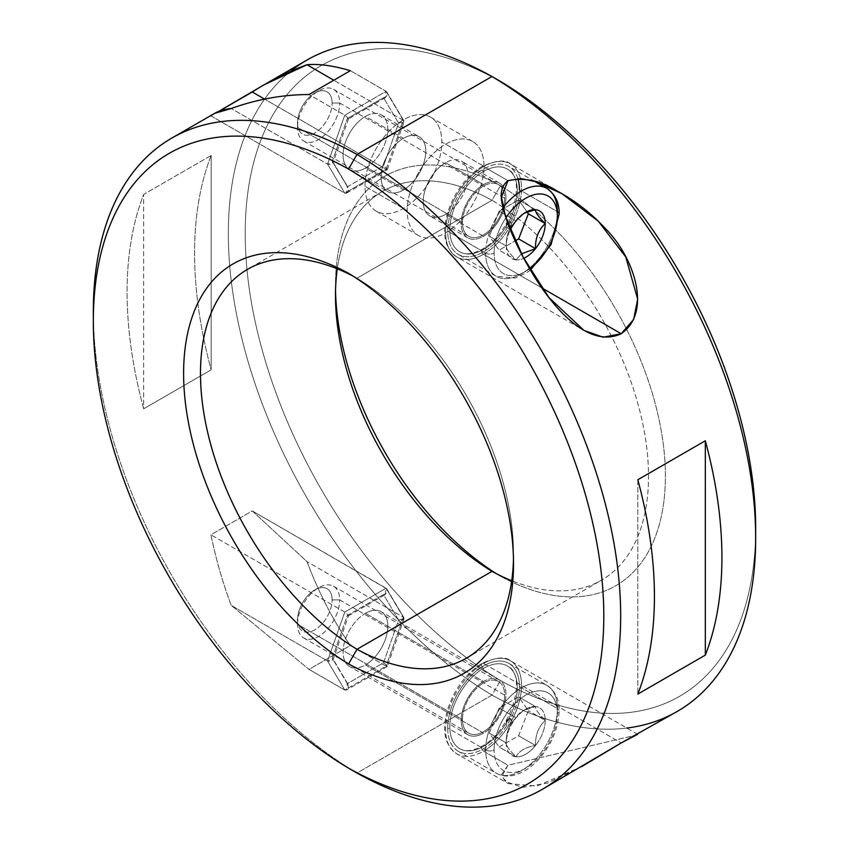 <?xml version="1.0" encoding="UTF-8"?>
<svg xmlns="http://www.w3.org/2000/svg" width="849" height="849" viewBox="0 0 849 849"><rect width="100%" height="100%" fill="white"/><g stroke="black" fill="none" stroke-linecap="round" stroke-linejoin="round"><path stroke-width="0.64" stroke-dasharray="4.25 3.18" d="M755.674 528.29A366.917 211.847 60 0 1 500.432 680.484A366.917 211.847 60 0 1 245.202 233.581A366.917 211.847 60 0 1 500.432 81.387A366.917 211.847 -120 0 0 245.202 233.581A366.917 211.847 -120 0 0 500.432 680.484A366.917 211.847 -120 0 0 755.631 533.108M500.432 185.655A239.248 138.132 60 0 1 665.393 476.172A239.248 138.132 60 0 1 500.432 576.216A239.248 138.132 60 0 1 496.113 573.531A239.248 138.132 60 0 0 500.432 576.216L491.996 571.345L500.432 576.216A239.248 138.132 60 0 0 665.393 476.172A239.248 138.132 60 0 0 500.432 185.655L491.996 200.268L357.005 278.207A227.309 131.234 60 0 1 513.518 554.11A227.309 131.234 60 0 1 513.465 558.886A227.309 131.234 -120 0 0 357.005 278.207L348.568 273.336L357.005 278.207A227.309 131.234 -120 0 0 352.887 276.021A227.309 131.234 60 0 1 357.005 278.207L491.996 200.268A227.309 131.234 60 0 1 637.079 400.792A227.309 131.234 60 0 1 601.432 580.228A227.309 131.234 60 0 1 511.724 580.716A227.309 131.234 -120 0 0 648.212 464.562A227.309 131.234 -120 0 0 491.996 200.268L500.432 185.655A239.248 138.132 60 0 0 335.535 290.666A239.248 138.132 60 0 1 335.482 285.699A239.248 138.132 60 0 1 500.432 185.655M290.39 71.422A378.856 218.734 -120 0 0 252.747 376.691A378.856 218.734 -120 0 0 491.996 695.098L500.432 680.484L491.996 695.098A378.856 218.734 -120 0 0 626.859 728.049M93.369 316.444A378.856 218.734 -120 0 0 357.005 773.036L491.996 695.098A378.856 218.734 60 0 1 247.919 361.005A378.856 218.734 60 0 1 306.797 60.141M386.751 588.813L252.27 510.939L306.998 561.635C318.662 592.528 333.105 620.492 350.34 645.505L308.994 669.373L231.225 605.379C222.809 582.945 216.039 559.427 210.923 534.806L252.27 510.939L386.115 588.208L403.328 617.244L306.998 561.635L252.27 510.939L210.923 534.806L344.768 612.076C348.281 614.74 349.141 615.865 347.347 615.461L332.288 658.262L347.347 683.657L383.525 662.772L398.584 619.982L383.525 594.576C387.038 593.982 387.897 591.859 386.115 588.208L403.922 617.764M210.923 115.867L344.768 193.137L386.115 169.269L264.548 99.089L386.115 169.269L403.328 120.356L386.115 91.331L344.768 115.199L327.555 164.112L344.768 193.137L210.923 115.867L218.628 111.421L210.923 115.867L214.564 113.395M211.168 155.473A378.856 218.734 -120 0 0 211.168 369.814L143.672 408.783A378.856 218.734 60 0 1 143.672 194.442L211.168 155.473L211.168 369.814A378.856 218.734 60 0 1 211.168 155.473L143.672 194.442L143.672 408.783L211.168 369.814L211.168 155.473M677.205 711.462A378.856 218.734 60 0 1 491.996 695.098L357.005 773.036A378.856 218.734 60 0 1 93.326 311.519M581.788 766.562L547.764 783.011L522.602 787.394L505.304 781.483L501.388 774.776L507.989 765.257L635.434 735.266L507.989 765.257L483.559 751.163A53.699 30.999 -60 0 1 456.72 753.816A53.699 30.999 -60 0 1 448.484 710.793A53.699 30.999 -60 0 1 483.559 663.472L621.203 742.939L483.559 663.472A53.699 30.999 120 0 0 448.484 710.793A53.699 30.999 120 0 0 456.72 753.816A53.699 30.999 120 0 0 483.559 751.163A2.982 1.719 60 0 1 481.616 748.531A2.982 1.719 60 0 1 482.073 746.144A2.982 1.719 60 0 1 483.559 746.282A47.724 27.561 -60 0 1 459.702 748.648A47.724 27.561 -60 0 1 452.379 710.401A47.724 27.561 -60 0 1 483.559 668.343A2.982 1.719 60 0 1 481.616 665.712A2.982 1.719 60 0 1 482.073 663.324A2.982 1.719 60 0 1 483.559 663.472A2.982 1.719 -120 0 0 482.073 663.324A2.982 1.719 -120 0 0 481.616 665.712A2.982 1.719 -120 0 0 483.559 668.343A47.724 27.561 -60 0 1 517.317 687.828A47.724 27.561 -60 0 1 483.559 746.282A47.724 27.561 -60 0 1 449.811 726.797A47.724 27.561 -60 0 1 483.559 668.343A47.724 27.561 -60 0 1 507.426 665.977A47.724 27.561 -60 0 1 514.738 704.224A47.724 27.561 -60 0 1 483.559 746.282A2.982 1.719 -120 0 0 482.073 746.144A2.982 1.719 -120 0 0 481.616 748.531A2.982 1.719 -120 0 0 483.559 751.163A53.699 30.999 120 0 0 518.643 703.842A53.699 30.999 120 0 0 510.408 660.809A53.699 30.999 120 0 0 483.559 663.472A53.699 30.999 -60 0 1 510.408 660.809A53.699 30.999 -60 0 1 518.643 703.842A53.699 30.999 -60 0 1 483.559 751.163L507.989 765.257L501.759 776.495L508.318 783.616L536.993 786.057L581.692 766.615M337.276 268.825A227.309 131.234 60 0 1 382.559 191.386A227.309 131.234 60 0 1 491.996 200.268A227.309 131.234 -120 0 0 337.276 268.825M447.699 728.018A50.717 29.28 120 0 0 483.559 748.722A50.717 29.28 120 0 0 519.418 686.608A50.717 29.28 120 0 0 483.559 665.913A50.717 29.28 120 0 0 447.699 728.018L485.67 749.943A50.717 29.28 120 0 0 496.177 773.152A50.717 29.28 120 0 0 535.252 759.568A50.717 29.28 120 0 0 557.39 708.533L519.418 686.608A50.717 29.28 -60 0 1 497.281 737.643A50.717 29.28 -60 0 1 458.205 751.238A50.717 29.28 -60 0 1 447.699 728.018A50.717 29.28 -60 0 1 469.837 676.982A50.717 29.28 -60 0 1 508.922 663.398A50.717 29.28 -60 0 1 519.418 686.608L557.39 708.533A50.717 29.28 -60 0 1 535.252 759.568A50.717 29.28 -60 0 1 496.177 773.152A50.717 29.28 -60 0 1 485.67 749.943A5.964 3.449 0 0 0 494.107 749.943A44.742 25.831 120 0 0 525.754 768.207A44.742 25.831 120 0 0 557.39 713.404A5.964 3.449 0 0 0 559.141 710.974A5.964 3.449 0 0 0 557.39 708.533A5.964 3.449 180 0 1 559.141 710.974A5.964 3.449 180 0 1 557.39 713.404A44.742 25.831 120 0 0 525.754 695.14A44.742 25.831 120 0 0 494.107 749.943A44.742 25.831 120 0 0 525.754 768.207A44.742 25.831 120 0 0 557.39 713.404A44.742 25.831 120 0 0 525.754 695.14A44.742 25.831 120 0 0 494.107 749.943A5.964 3.449 180 0 1 485.67 749.943A50.717 29.28 -60 0 1 507.808 698.907A50.717 29.28 -60 0 1 546.883 685.313A50.717 29.28 -60 0 1 557.39 708.533A50.717 29.28 120 0 0 546.883 685.313A50.717 29.28 120 0 0 507.808 698.907A50.717 29.28 120 0 0 485.67 749.943L447.699 728.018M516.012 756.777A27.561 15.908 -60 0 1 506.269 742.917A27.561 15.908 -60 0 1 516.012 717.808A27.561 15.908 -60 0 1 535.496 706.559A27.561 15.908 -60 0 1 545.238 720.419A27.561 15.908 -60 0 1 535.496 745.528A27.561 15.908 -60 0 1 516.012 756.777C509.251 750.145 506.004 745.518 506.269 742.917A27.561 15.908 120 0 0 516.012 756.777C509.251 750.145 506.004 745.518 506.269 742.917L489.385 733.175L499.127 747.035L516.012 756.777L499.127 747.035L518.622 735.786L528.365 710.677L518.622 696.817L499.127 708.066L489.385 733.175L506.269 742.917C506.004 732.528 509.251 724.155 516.012 717.808L499.127 708.066L516.012 717.808A27.561 15.908 120 0 0 506.269 742.917C506.004 732.528 509.251 724.155 516.012 717.808C518.994 712.035 525.489 708.289 535.496 706.559L518.622 696.817L535.496 706.559A27.561 15.908 120 0 0 525.754 709.17A27.561 15.908 120 0 0 516.012 717.808L523.143 710.677L535.496 706.559C535.241 709.159 538.489 713.776 545.238 720.419L528.365 710.677L545.238 720.419A27.561 15.908 120 0 0 535.496 706.559C535.241 709.159 538.489 713.776 545.238 720.419C538.489 726.765 535.241 735.138 535.496 745.528L518.622 735.786L535.496 745.528A27.561 15.908 120 0 0 545.238 720.419C538.489 726.765 535.241 735.138 535.496 745.528C525.489 747.258 518.994 751.015 516.012 756.777A27.561 15.908 120 0 0 535.496 745.528C525.489 747.258 518.994 751.015 516.012 756.777M499.127 747.035L518.622 735.786L528.365 710.677L518.622 696.817L499.127 708.066L489.385 733.175L499.127 747.035M511.48 720.419A3.693 2.133 -60 0 1 508.869 724.94A3.693 2.133 -60 0 1 506.269 723.433A3.693 2.133 -60 0 1 508.869 718.912A3.693 2.133 -60 0 1 511.48 720.419L506.269 720.419L506.269 723.433C507.999 726.319 509.74 725.311 511.48 720.419L508.869 718.912L506.269 723.433L506.269 720.419L511.48 720.419M483.559 254.275A53.699 30.999 -60 0 1 456.72 256.939A53.699 30.999 -60 0 1 448.484 213.906A53.699 30.999 -60 0 1 483.559 166.595L507.989 180.699L483.559 166.595A53.699 30.999 120 0 0 448.484 213.906A53.699 30.999 120 0 0 456.72 256.939A53.699 30.999 120 0 0 483.559 254.275A2.982 1.719 60 0 1 481.616 251.644A2.982 1.719 60 0 1 482.073 249.256A2.982 1.719 60 0 1 483.559 249.404A47.724 27.561 -60 0 1 459.702 251.771A47.724 27.561 -60 0 1 452.379 213.523A47.724 27.561 -60 0 1 483.559 171.466A2.982 1.719 60 0 1 481.616 168.834A2.982 1.719 60 0 1 482.073 166.446A2.982 1.719 60 0 1 483.559 166.595A2.982 1.719 -120 0 0 482.073 166.446A2.982 1.719 -120 0 0 481.616 168.834A2.982 1.719 -120 0 0 483.559 171.466A47.724 27.561 -60 0 1 517.317 190.951A47.724 27.561 -60 0 1 483.559 249.404A47.724 27.561 -60 0 1 449.811 229.92A47.724 27.561 -60 0 1 483.559 171.466A47.724 27.561 -60 0 1 507.426 169.1A47.724 27.561 -60 0 1 514.738 207.347A47.724 27.561 -60 0 1 483.559 249.404A2.982 1.719 -120 0 0 482.073 249.256A2.982 1.719 -120 0 0 481.616 251.644A2.982 1.719 -120 0 0 483.559 254.275A53.699 30.999 120 0 0 518.643 206.954A53.699 30.999 120 0 0 510.408 163.931A53.699 30.999 120 0 0 483.559 166.595A53.699 30.999 -60 0 1 510.408 163.931A53.699 30.999 -60 0 1 518.643 206.954A53.699 30.999 -60 0 1 483.559 254.275L541.917 287.97L483.559 254.275M517.837 178.46A50.717 29.28 120 0 0 478.22 172.57A50.717 29.28 120 0 0 447.699 231.14A50.717 29.28 120 0 0 483.559 251.845A50.717 29.28 120 0 0 519.418 189.73A50.717 29.28 -60 0 1 497.281 240.766A50.717 29.28 -60 0 1 458.205 254.35A50.717 29.28 -60 0 1 447.699 231.14L485.67 253.055A50.717 29.28 120 0 0 496.177 276.275A50.717 29.28 120 0 0 535.252 262.691A50.717 29.28 120 0 0 557.39 211.656L519.418 189.73L557.39 211.656A50.717 29.28 -60 0 1 535.252 262.691A50.717 29.28 -60 0 1 496.177 276.275A50.717 29.28 -60 0 1 485.67 253.055A5.964 3.449 0 0 0 494.107 253.055A44.742 25.831 120 0 0 529.67 268.783A44.742 25.831 120 0 1 494.107 253.055A5.964 3.449 180 0 1 485.67 253.055A50.717 29.28 -60 0 1 503.001 207.612A50.717 29.28 120 0 0 485.67 253.055L447.699 231.14A50.717 29.28 -60 0 1 469.837 180.105A50.717 29.28 -60 0 1 508.922 166.51A50.717 29.28 -60 0 1 519.418 189.73M505.887 217.822A44.742 25.831 120 0 0 494.107 253.055A44.742 25.831 120 0 1 505.887 217.822M516.012 259.9A27.561 15.908 -60 0 1 506.269 246.04A27.561 15.908 -60 0 1 510.345 229.909A27.561 15.908 120 0 0 506.269 246.04A27.561 15.908 120 0 0 516.012 259.9C509.251 253.257 506.004 248.64 506.269 246.04L489.385 236.298L499.127 250.158L516.012 259.9C509.251 253.257 506.004 248.64 506.269 246.04C506.004 235.651 509.251 227.277 516.012 220.931L499.127 211.189L489.385 236.298L506.269 246.04C506.004 235.651 509.251 227.277 516.012 220.931L524.417 213.11L516.012 220.931L499.127 211.189L489.385 236.298L499.127 250.158L515.12 240.925L499.127 250.158L516.012 259.9A27.561 15.908 120 0 0 523.791 258.308A27.561 15.908 -60 0 1 516.012 259.9L521.445 253.862L516.012 259.9M546.883 188.436A50.717 29.28 -60 0 1 557.39 211.656A5.964 3.449 180 0 1 559.141 214.086M535.496 209.682L518.622 199.94L499.127 211.189L518.622 199.94L535.496 209.682M527.07 211.953L518.622 199.94L527.07 211.953M511.48 223.542A3.693 2.133 -60 0 1 508.869 228.063A3.693 2.133 -60 0 1 506.269 226.556A3.693 2.133 -60 0 1 508.869 222.035A3.693 2.133 -60 0 1 511.48 223.542L506.269 223.542L506.269 226.556C507.999 229.442 509.74 228.434 511.48 223.542L508.869 222.035L506.269 226.556L506.269 223.542L511.48 223.542M637.832 479.738L637.832 694.079L637.832 479.738M347.347 683.657C349.141 687.308 348.281 689.43 344.768 690.025L346.424 690.057L347.347 683.657L383.525 662.772L398.584 619.982L404.092 618.656L403.328 617.244C404.421 619.696 402.84 620.608 398.584 619.982L383.525 594.576L347.347 615.461L332.288 658.262L347.994 684.262M365.441 613.296A31.625 18.253 -60 0 1 387.802 626.212A31.625 18.253 -60 0 1 365.441 664.937A31.625 18.253 -60 0 1 343.081 652.021A31.625 18.253 -60 0 1 365.441 613.296A31.625 18.253 -60 0 1 381.243 611.736A31.625 18.253 -60 0 1 386.093 637.068A31.625 18.253 -60 0 1 365.441 664.937L483.559 733.133A31.625 18.253 120 0 0 504.221 705.264A31.625 18.253 120 0 0 499.371 679.932A31.625 18.253 120 0 0 483.559 681.492L365.441 613.296L483.559 681.492A31.625 18.253 120 0 0 461.198 720.228A31.625 18.253 120 0 0 483.559 733.133A31.625 18.253 120 0 0 505.919 694.408A31.625 18.253 120 0 0 483.559 681.492A31.625 18.253 120 0 0 462.907 709.361A31.625 18.253 120 0 0 467.757 734.703A31.625 18.253 120 0 0 483.559 733.133L365.441 664.937A31.625 18.253 -60 0 1 349.629 666.497A31.625 18.253 -60 0 1 344.779 641.165A31.625 18.253 -60 0 1 365.441 613.296M348.493 615.801L347.347 615.461C349.141 615.865 348.281 614.74 344.768 612.076L210.923 534.806C216.039 559.427 222.809 582.945 231.225 605.379L308.994 669.373L344.768 690.025L327.555 660.989C331.8 661.626 333.381 660.713 332.288 658.262L333.063 659.673L327.555 660.989L344.768 612.076L386.115 588.208L385.181 594.608L383.525 594.576L347.347 615.461L348.408 615.843M332.882 658.782L332.288 658.262M387.165 666.539L386.115 666.157C387.897 666.561 387.038 665.436 383.525 662.772C387.038 665.436 387.897 666.561 386.115 666.157L344.768 690.025L308.994 669.373L350.34 645.505L386.115 666.157L344.768 690.025L327.555 660.989L231.225 605.379L327.555 660.989L344.768 612.076L386.115 588.208M403.328 617.244L386.115 666.157L350.34 645.505C333.105 620.492 318.662 592.528 306.998 561.635L403.328 617.244L386.115 666.157L387.25 666.497M462.472 719.496A29.832 17.224 -60 0 1 483.559 682.957A29.832 17.224 -60 0 1 504.656 695.14A29.832 17.224 -60 0 1 483.559 731.668A29.832 17.224 -60 0 1 462.472 719.496L297.521 624.259A29.832 17.224 -60 0 1 310.532 594.236A29.832 17.224 -60 0 1 333.53 586.245A29.832 17.224 -60 0 1 339.706 599.903L504.656 695.14A29.832 17.224 120 0 0 498.48 681.482A29.832 17.224 120 0 0 475.493 689.473A29.832 17.224 120 0 0 462.472 719.496A29.832 17.224 120 0 0 468.648 733.154A29.832 17.224 120 0 0 491.635 725.163A29.832 17.224 120 0 0 504.656 695.14L339.706 599.903A29.832 17.224 120 0 0 318.608 587.72A29.832 17.224 120 0 0 297.521 624.259L297.521 619.876A24.462 14.125 -60 0 1 314.809 589.917A24.462 14.125 -60 0 1 332.108 599.903L339.706 599.903L332.108 599.903A24.462 14.125 120 0 0 314.809 589.917A24.462 14.125 120 0 0 297.521 619.876A24.462 14.125 120 0 0 314.809 629.862A24.462 14.125 120 0 0 332.108 599.903A24.462 14.125 -60 0 1 314.809 629.862A24.462 14.125 -60 0 1 297.521 619.876L297.521 624.259A29.832 17.224 120 0 0 318.608 636.442A29.832 17.224 120 0 0 339.706 599.903A29.832 17.224 -60 0 1 326.685 629.926A29.832 17.224 -60 0 1 303.698 637.917A29.832 17.224 -60 0 1 297.521 624.259L462.472 719.496M387.165 169.662L386.115 169.269C387.897 169.673 387.038 168.548 383.525 165.895L398.584 123.094L404.092 121.778L403.328 120.356L333.806 80.22L403.328 120.356L386.115 169.269L344.768 193.137L346.424 193.179L347.347 186.78L383.525 165.895C387.038 168.548 387.897 169.673 386.115 169.269L387.25 169.609M403.328 120.356C404.421 122.818 402.84 123.731 398.584 123.094L383.525 97.688C387.038 97.104 387.897 94.982 386.115 91.331L350.34 70.679L386.115 91.331L403.922 120.887M348.493 118.924L347.347 118.573L332.288 161.374L333.063 162.796L327.555 164.112L231.225 108.502L327.555 164.112L344.768 115.199C348.281 117.852 349.141 118.987 347.347 118.573C349.141 118.987 348.281 117.852 344.768 115.199L308.994 94.547L344.768 115.199L386.115 91.331L385.181 97.731L383.525 97.688L347.347 118.573L348.408 118.966M386.751 91.936L386.115 91.331M332.882 161.894L332.288 161.374L347.347 118.573L383.525 97.688L398.584 123.094L383.525 165.895L347.347 186.78C349.141 190.431 348.281 192.553 344.768 193.137L327.555 164.112C331.8 164.738 333.381 163.825 332.288 161.374L347.994 187.385M347.347 186.78L332.288 161.374M365.441 168.049A31.625 18.253 120 0 0 387.802 129.324A31.625 18.253 120 0 0 365.441 116.419A31.625 18.253 120 0 0 343.081 155.144A31.625 18.253 120 0 0 365.441 168.049L403.402 189.974A31.625 18.253 120 0 0 424.065 162.106A31.625 18.253 120 0 0 419.215 136.774A31.625 18.253 120 0 0 403.402 138.334L365.441 116.419A31.625 18.253 -60 0 1 381.243 114.848A31.625 18.253 -60 0 1 386.093 140.191A31.625 18.253 -60 0 1 365.441 168.049A31.625 18.253 -60 0 1 349.629 169.62A31.625 18.253 -60 0 1 344.779 144.277A31.625 18.253 -60 0 1 365.441 116.419L403.402 138.334A31.625 18.253 120 0 0 382.75 166.202A31.625 18.253 120 0 0 387.6 191.545A31.625 18.253 120 0 0 403.402 189.974L365.441 168.049M365.017 186.324A54.294 31.349 -60 0 1 403.402 119.826A54.294 31.349 -60 0 1 441.798 141.995A54.294 31.349 -60 0 1 403.402 208.483A54.294 31.349 -60 0 1 365.017 186.324A54.294 31.349 -60 0 1 388.715 131.68A54.294 31.349 -60 0 1 430.549 117.141A54.294 31.349 -60 0 1 441.798 141.995L483.983 166.351A54.294 31.349 120 0 0 472.744 141.496A54.294 31.349 120 0 0 430.899 156.036A54.294 31.349 120 0 0 407.202 210.679L365.017 186.324L407.202 210.679A54.294 31.349 120 0 0 418.451 235.534A54.294 31.349 120 0 0 460.285 220.984A54.294 31.349 120 0 0 483.983 166.351L441.798 141.995A54.294 31.349 -60 0 1 418.101 196.628A54.294 31.349 -60 0 1 376.256 211.178A54.294 31.349 -60 0 1 365.017 186.324M403.402 189.974A31.625 18.253 120 0 0 425.763 151.249A31.625 18.253 120 0 0 403.402 138.334A31.625 18.253 120 0 0 381.042 177.07A31.625 18.253 120 0 0 403.402 189.974M483.983 166.351A54.294 31.349 120 0 0 445.598 144.181A54.294 31.349 120 0 0 407.202 210.679A54.294 31.349 120 0 0 445.598 232.838A54.294 31.349 120 0 0 483.983 166.351M445.598 214.33A31.625 18.253 -60 0 1 423.237 201.425A31.625 18.253 -60 0 1 445.598 162.69A31.625 18.253 -60 0 1 467.958 175.605A31.625 18.253 -60 0 1 445.598 214.33A31.625 18.253 -60 0 1 429.785 215.901A31.625 18.253 -60 0 1 424.935 190.558A31.625 18.253 -60 0 1 445.598 162.69L483.559 184.615A31.625 18.253 120 0 0 462.907 212.483A31.625 18.253 120 0 0 467.757 237.816A31.625 18.253 120 0 0 483.559 236.255L445.598 214.33L483.559 236.255A31.625 18.253 120 0 0 505.919 197.52A31.625 18.253 120 0 0 483.559 184.615A31.625 18.253 120 0 0 461.198 223.34A31.625 18.253 120 0 0 483.559 236.255A31.625 18.253 120 0 0 504.221 208.387A31.625 18.253 120 0 0 499.371 183.044A31.625 18.253 120 0 0 483.559 184.615L445.598 162.69A31.625 18.253 -60 0 1 461.4 161.13A31.625 18.253 -60 0 1 466.25 186.462A31.625 18.253 -60 0 1 445.598 214.33M462.472 222.608A29.832 17.224 -60 0 1 483.559 186.08A29.832 17.224 -60 0 1 504.656 198.252A29.832 17.224 -60 0 1 483.559 234.791A29.832 17.224 -60 0 1 462.472 222.608L297.521 127.382A29.832 17.224 -60 0 1 310.532 97.359A29.832 17.224 -60 0 1 333.53 89.368A29.832 17.224 -60 0 1 339.706 103.026L504.656 198.252A29.832 17.224 120 0 0 498.48 184.604A29.832 17.224 120 0 0 475.493 192.596A29.832 17.224 120 0 0 462.472 222.608A29.832 17.224 120 0 0 468.648 236.266A29.832 17.224 120 0 0 491.635 228.275A29.832 17.224 120 0 0 504.656 198.252L339.706 103.026A29.832 17.224 120 0 0 318.608 90.843A29.832 17.224 120 0 0 297.521 127.382L297.521 122.988A24.462 14.125 -60 0 1 314.809 93.04A24.462 14.125 -60 0 1 332.108 103.026L339.706 103.026L332.108 103.026A24.462 14.125 120 0 0 314.809 93.029A24.462 14.125 120 0 0 297.521 122.988A24.462 14.125 120 0 0 314.809 132.975A24.462 14.125 120 0 0 332.108 103.026A24.462 14.125 -60 0 1 314.809 132.975A24.462 14.125 -60 0 1 297.521 122.988L297.521 127.382A29.832 17.224 120 0 0 318.608 139.554A29.832 17.224 120 0 0 339.706 103.026A29.832 17.224 -60 0 1 326.685 133.038A29.832 17.224 -60 0 1 303.698 141.03A29.832 17.224 -60 0 1 297.521 127.382L462.472 222.608M143.672 408.783A378.856 218.734 60 0 1 143.672 194.442L143.672 408.783M513.518 563.853L513.518 554.11M382.559 191.386L247.568 269.324M466.441 658.166L601.432 580.228M335.482 285.699L335.482 295.441M637.663 734.289L510.408 660.809C505.675 656.277 496.23 657.115 482.073 663.324C465.687 673.66 454.13 689.324 447.402 710.326C443.072 726.266 442.265 743.384 456.72 753.816L508.318 783.616M459.702 748.648C465.231 751.991 472.691 751.153 482.073 746.144C511.162 731.339 527.791 674.552 507.426 665.977M508.922 663.398L546.883 685.313C555.373 691.277 559.459 699.831 559.141 710.974C558.409 729.28 551.054 745.974 537.077 761.022C530.126 768.09 522.814 772.728 515.152 774.946C508.137 776.877 501.812 776.283 496.177 773.152L458.205 751.238M525.754 709.17L523.143 710.677M508.869 718.912L506.269 720.419M562.017 193.731L510.408 163.931C505.675 159.4 496.23 160.238 482.073 166.446C465.687 176.772 454.13 192.436 447.402 213.439C443.072 229.379 442.265 246.497 456.72 256.939L583.974 330.41M459.702 251.771C465.231 255.114 472.691 254.275 482.073 249.256C511.162 234.462 527.791 177.674 507.426 169.1M530.434 270.078L526.359 272.932L515.152 278.058L496.177 276.275L458.205 254.35M534.774 181.442L508.922 166.51M525.754 212.292L523.143 213.799M508.869 222.035L506.269 223.542M386.847 588.962L403.975 617.849M348.09 684.411L332.935 658.856M333.02 659.79L348.525 615.758M348.461 615.822L385.393 594.502M387.218 666.518L346.636 689.95M404.06 618.772L387.282 666.454M499.371 679.932L381.243 611.736M467.757 734.703L349.629 666.497M333.53 586.245L498.48 681.482M314.809 589.917L318.608 587.72M303.698 637.917L468.648 733.154M346.636 193.073L387.218 169.641M387.282 169.567L404.06 121.895M403.975 120.961L386.847 92.085M385.393 97.624L348.461 118.945M348.525 118.871L333.02 162.902M332.935 161.979L348.09 187.533M381.243 114.848L419.215 136.774M349.629 169.62L387.6 191.545M472.744 141.496L430.549 117.141M418.451 235.534L376.256 211.178M467.757 237.816L429.785 215.901M499.371 183.044L461.4 161.13M333.53 89.368L498.48 184.604M314.809 93.04L318.608 90.843M303.698 141.03L468.648 236.266"/><path stroke-width="1.27" d="M755.631 533.108A366.917 211.847 -120 0 0 500.432 81.387A366.917 211.847 60 0 1 755.674 528.29L755.674 538.033A378.856 218.734 -120 0 0 491.996 76.506L500.432 81.387L491.996 76.506A378.856 218.734 -120 0 0 290.39 71.422M496.113 573.531A239.248 138.132 60 0 1 335.535 290.666A239.248 138.132 60 0 0 496.113 573.531M626.859 728.049A378.856 218.734 -120 0 0 755.674 538.033M264.06 84.815L306.797 60.141A378.856 218.734 60 0 1 491.996 76.506L357.005 154.454A378.856 218.734 -120 0 0 171.795 138.09A378.856 218.734 -120 0 0 93.369 316.444M306.998 64.747L264.156 84.762L218.628 111.421L252.27 92L264.548 99.089L252.27 92C270.056 80.602 288.299 71.518 306.998 64.747L333.806 80.22L306.998 64.747C318.662 63.643 333.105 65.617 350.34 70.679C333.105 65.617 318.662 63.643 306.998 64.747M214.564 113.395L231.225 108.502C257.024 99.227 282.95 94.579 308.994 94.547L350.34 70.679L308.994 94.547C282.95 94.579 257.024 99.227 231.225 108.502C222.809 109.33 216.039 111.792 210.923 115.867M93.326 321.262L93.326 311.519A378.856 218.734 60 0 1 357.005 154.454L348.568 169.068A366.917 211.847 -120 0 0 93.326 321.262A366.917 211.847 -120 0 0 348.568 768.165L357.005 773.036L348.568 768.165A366.917 211.847 -120 0 0 603.798 615.971A366.917 211.847 -120 0 0 348.568 169.068L357.005 154.454A378.856 218.734 60 0 1 620.672 615.971A378.856 218.734 60 0 1 357.005 773.036A378.856 218.734 -120 0 0 542.203 789.411A378.856 218.734 -120 0 0 601.081 488.546A378.856 218.734 -120 0 0 357.005 154.454L491.996 76.506A378.856 218.734 60 0 1 736.083 410.598A378.856 218.734 60 0 1 677.205 711.462L621.203 742.939L542.203 789.411M581.692 766.615L621.203 742.939L637.631 734.311M507.989 180.699C496.113 189.656 502.64 206.477 506.747 220.358C512.775 237.232 520.968 254.307 531.325 271.574C550.332 303.889 586.861 349.714 621.203 333.742C653.125 311.456 633.131 256.101 605.549 228.731C591.626 213.523 575.569 200.99 557.369 191.142C540.739 180.678 524.279 177.197 507.989 180.699L501.398 197L505.484 216.569L523.196 257.205L548.995 297.606L583.974 330.41L603.077 337.202L621.203 333.742L541.917 287.97L621.203 333.742L633.641 319.489L637.673 299.177L625.755 256.907L598.216 221.133L562.017 193.731L535.231 181.58L521.021 178.587L507.989 180.699M637.832 479.738A378.856 218.734 60 0 1 637.832 694.079L705.328 655.11A378.856 218.734 -120 0 0 705.328 440.769L637.832 479.738L705.328 440.769L705.328 655.11L637.832 694.079A378.856 218.734 -120 0 0 637.832 479.738M348.568 768.165A366.917 211.847 -120 0 0 603.798 615.971A366.917 211.847 -120 0 0 348.568 169.068A366.917 211.847 -120 0 0 93.326 321.262A366.917 211.847 -120 0 0 348.568 768.165M348.568 273.336A239.248 138.132 60 0 1 513.518 563.853A239.248 138.132 60 0 1 348.568 663.897A239.248 138.132 60 0 1 183.607 373.38A239.248 138.132 60 0 1 348.568 273.336A239.248 138.132 -120 0 0 183.607 373.38A239.248 138.132 -120 0 0 348.568 663.897A239.248 138.132 -120 0 0 513.518 563.853A239.248 138.132 -120 0 0 348.568 273.336M357.005 649.283L348.568 663.897L357.005 649.283A227.309 131.234 60 0 1 200.502 375.767A227.309 131.234 60 0 1 352.887 276.021A227.309 131.234 -120 0 0 247.568 269.324A227.309 131.234 -120 0 0 211.921 448.76A227.309 131.234 -120 0 0 357.005 649.283L491.996 571.345A227.309 131.234 60 0 1 337.276 268.825A227.309 131.234 -120 0 0 335.482 295.441A227.309 131.234 -120 0 0 491.996 571.345L357.005 649.283A227.309 131.234 -120 0 0 466.441 658.166A227.309 131.234 -120 0 0 513.465 558.886A227.309 131.234 60 0 1 357.005 649.283M511.724 580.716A227.309 131.234 60 0 1 491.996 571.345A227.309 131.234 -120 0 0 511.724 580.716M519.418 189.73A50.717 29.28 120 0 0 517.837 178.46M529.67 268.783A44.742 25.831 120 0 0 557.39 216.527A5.964 3.449 0 0 0 559.141 214.086A5.964 3.449 0 0 0 557.39 211.656A50.717 29.28 120 0 0 546.883 188.436A50.717 29.28 120 0 0 503.001 207.612A50.717 29.28 -60 0 1 546.883 188.436C555.373 194.4 559.459 202.953 559.141 214.086A5.964 3.449 180 0 1 557.39 216.527A44.742 25.831 120 0 0 539.402 193.943A44.742 25.831 120 0 0 505.887 217.822A44.742 25.831 120 0 1 539.402 193.943A44.742 25.831 120 0 1 557.39 216.527A44.742 25.831 120 0 1 529.67 268.783M510.345 229.909A27.561 15.908 -60 0 1 516.012 220.931A27.561 15.908 -60 0 1 535.496 209.682A27.561 15.908 -60 0 1 545.238 223.542A27.561 15.908 -60 0 1 535.496 248.651A27.561 15.908 -60 0 1 523.791 258.308A27.561 15.908 120 0 0 535.496 248.651L518.622 238.909L528.365 213.799L527.07 211.953L528.365 213.799L545.238 223.542L528.365 213.799L518.622 238.909L535.496 248.651A27.561 15.908 120 0 0 545.238 223.542A27.561 15.908 120 0 0 535.496 209.682A27.561 15.908 120 0 0 525.754 212.292A27.561 15.908 120 0 0 516.012 220.931A27.561 15.908 120 0 0 510.345 229.909M524.417 213.11L535.496 209.682C535.241 212.282 538.489 216.898 545.238 223.542C538.489 229.888 535.241 238.261 535.496 248.651L521.445 253.862L535.496 248.651C535.241 238.261 538.489 229.888 545.238 223.542C538.489 216.898 535.241 212.282 535.496 209.682L524.417 213.11M515.12 240.925L518.622 238.909L515.12 240.925M705.328 655.11A378.856 218.734 -120 0 0 705.328 440.769L705.328 655.11M171.795 138.09L214.532 113.416M559.141 214.086L551.033 244.661L530.434 270.078M546.883 188.436L534.774 181.442"/></g></svg>
